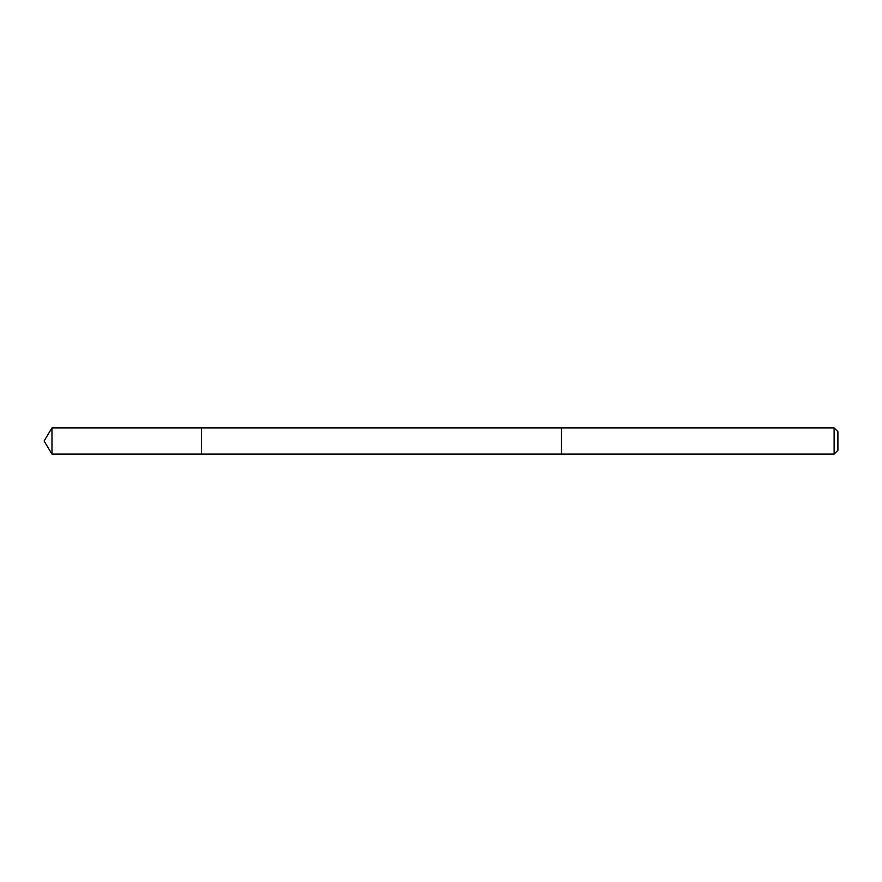 <?xml version="1.0" encoding="UTF-8"?>
<svg xmlns="http://www.w3.org/2000/svg" width="882" height="882" viewBox="0 0 882 882"><rect width="100%" height="100%" fill="white"/><g stroke="black" fill="none" stroke-linecap="round" stroke-linejoin="round"><path stroke-width="1.32" d="M201.438 454.109L201.438 427.891L51.983 427.891L51.983 454.109L201.438 454.109L201.438 427.891L561.492 427.891L561.492 454.109L51.983 454.109L44.1 441L51.983 454.109M561.492 429.81L561.492 454.109L834.118 454.109L834.118 427.891L561.492 427.891L561.492 429.81M834.118 427.891L837.9 431.673L837.9 450.327L834.118 454.109M44.1 441L51.983 427.891"/></g></svg>
